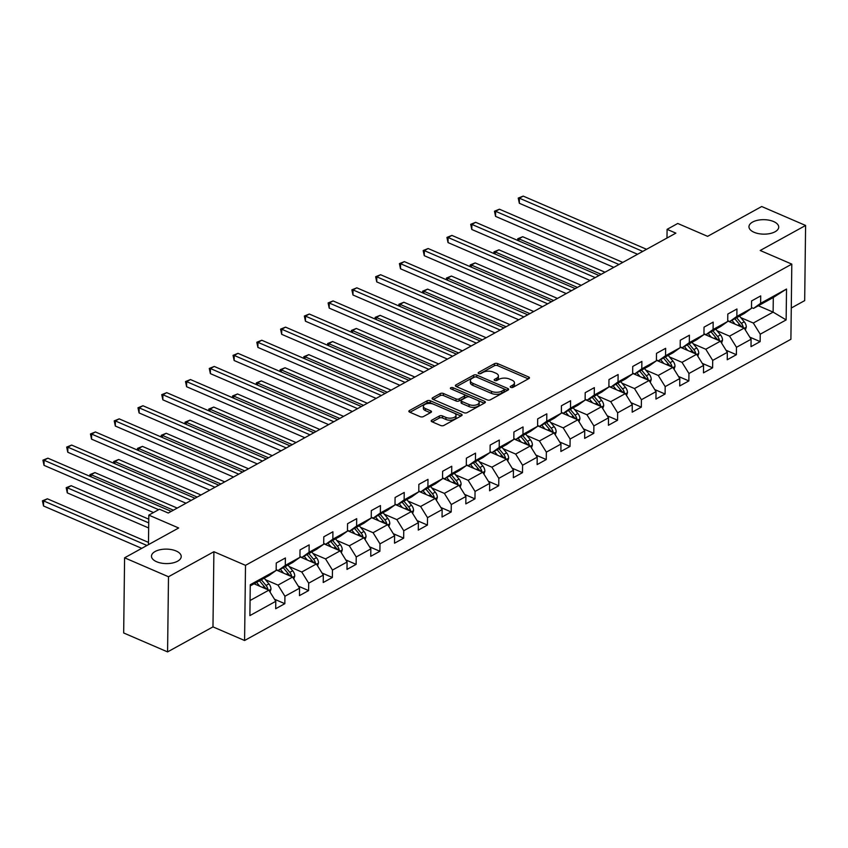 <?xml version="1.0" encoding="UTF-8"?>
<svg xmlns="http://www.w3.org/2000/svg" width="848" height="848" viewBox="0 0 848 848"><rect width="100%" height="100%" fill="white"/><g stroke="black" fill="none" stroke-linecap="round" stroke-linejoin="round"><path stroke-width="1.27" d="M510.772 387.377A1.601 0.774 0.7 0 0 513.029 387.324L528.908 378.558A2.279 1.113 0.7 0 0 529.47 377.848A2.279 1.113 0.7 0 0 528.686 377L497.659 363.612A2.279 1.113 0.7 0 0 494.437 363.697L478.548 372.452A1.601 0.774 0.7 0 0 478.155 372.95A1.601 0.774 0.7 0 0 478.707 373.555A1.601 0.774 0.7 0 0 480.964 373.491L483.021 372.357A7.303 3.551 0.7 0 1 493.313 372.102L495.9 373.215A7.303 3.551 0.7 0 1 498.423 375.94A7.303 3.551 0.7 0 1 496.631 378.229L494.575 379.363A1.601 0.774 0.7 0 0 494.193 379.872A1.601 0.774 0.7 0 0 494.744 380.466A1.601 0.774 0.7 0 0 496.992 380.413L499.048 379.279A7.303 3.551 0.7 0 1 509.351 379.014L511.938 380.127A7.303 3.551 0.7 0 1 514.45 382.861A7.303 3.551 0.7 0 1 512.669 385.151L510.613 386.285A1.601 0.774 0.7 0 0 510.22 386.783A1.601 0.774 0.7 0 0 510.772 387.377M176.098 550.977A14.882 7.24 0.7 0 0 160.208 549.705A14.882 7.24 0.7 0 0 151.474 556.171A14.882 7.24 0.7 0 0 156.604 561.726A14.882 7.24 0.7 0 0 172.483 563.008A14.882 7.24 0.7 0 0 181.228 556.532A14.882 7.24 0.7 0 0 176.098 550.977M773.588 221.54A14.882 7.24 0.7 0 0 757.709 220.257A14.882 7.24 0.7 0 0 748.964 226.734A14.882 7.24 0.7 0 0 754.095 232.288A14.882 7.24 0.7 0 0 769.984 233.56A14.882 7.24 0.7 0 0 778.718 227.094A14.882 7.24 0.7 0 0 773.588 221.54M431.749 420.195A2.279 1.113 0.7 0 0 431.187 420.905A2.279 1.113 0.7 0 0 431.982 421.763L440.684 425.516A2.279 1.113 0.7 0 0 443.896 425.431L461.545 415.711A2.279 1.113 0.7 0 0 462.107 414.99A2.279 1.113 0.7 0 0 461.323 414.142L430.286 400.754A2.279 1.113 0.7 0 0 427.074 400.839L409.425 410.57A2.279 1.113 0.7 0 0 408.863 411.28A2.279 1.113 0.7 0 0 409.658 412.139L420.173 416.665A2.279 1.113 0.7 0 0 423.385 416.591L430.943 412.425A2.279 1.113 0.7 0 0 431.494 411.715A2.279 1.113 0.7 0 0 430.71 410.856L425.495 408.609A6.106 2.968 0.7 0 1 423.396 406.33A6.106 2.968 0.7 0 1 426.979 403.68A6.106 2.968 0.7 0 1 433.498 404.199L453.924 413.008A6.106 2.968 0.7 0 1 456.033 415.287A6.106 2.968 0.7 0 1 452.44 417.937A6.106 2.968 0.7 0 1 445.921 417.417L442.518 415.955A2.279 1.113 0.7 0 0 439.296 416.029L431.749 420.195L431.727 421.636M791.279 308.015L804.678 300.616L805.6 225.462L761.695 206.52L707.614 236.348L677.753 223.469L667.09 229.352L675.877 233.136L168.264 513.019L159.488 509.235L148.824 515.118L148.453 544.649M168.498 576.746L167.575 651.9L212.975 626.873L213.897 551.709L168.498 576.746L124.592 557.804L178.674 527.986L148.824 515.118M213.897 551.709L245.507 565.34L791.809 264.12L790.898 339.285L244.584 640.505L245.507 565.34M805.6 225.462L760.2 250.489L791.809 264.12M487.187 399.874A2.279 1.113 0.7 0 0 490.409 399.79L508.047 390.069A2.279 1.113 0.7 0 0 508.609 389.349A2.279 1.113 0.7 0 0 507.825 388.501L476.799 375.113A2.279 1.113 0.7 0 0 473.576 375.198L455.927 384.928A2.279 1.113 0.7 0 0 455.376 385.639A2.279 1.113 0.7 0 0 456.16 386.497L487.187 399.874M484.802 402.885L467.153 412.616A2.279 1.113 0.7 0 1 463.93 412.7L432.904 399.313A2.279 1.113 0.7 0 1 432.12 398.465A2.279 1.113 0.7 0 1 432.681 397.744L440.229 393.578A2.279 1.113 0.7 0 1 443.451 393.504L456.033 398.931A2.279 1.113 0.7 0 0 459.256 398.846L464.259 396.09A2.279 1.113 0.7 0 0 464.821 395.369A2.279 1.113 0.7 0 0 464.036 394.521L450.935 388.872A1.601 0.774 0.7 0 1 450.383 388.267A1.601 0.774 0.7 0 1 451.316 387.578A1.601 0.774 0.7 0 1 453.023 387.716L484.568 401.316A2.279 1.113 0.7 0 1 485.353 402.175A2.279 1.113 0.7 0 1 484.802 402.885M167.575 651.9L123.67 632.968L124.592 557.804M274.487 599.229L284.833 603.681L284.928 596.271L299.556 588.205L299.461 595.625L308.598 590.579L308.693 583.17L323.321 575.103L323.226 582.512L332.363 577.477L332.458 570.068L347.086 562.001L346.991 569.411L356.128 564.376L356.224 556.956L370.852 548.9L370.756 556.309L379.893 551.274L379.989 543.854L394.617 535.788L394.521 543.208L403.669 538.162L403.754 530.753L418.382 522.686L418.287 530.106L427.434 525.06L427.519 517.651L442.147 509.584L442.052 516.994L451.2 511.959L451.284 504.539L465.912 496.483L465.817 503.892L474.965 498.857L475.05 491.437L489.678 483.371L489.582 490.791L498.73 485.756L498.815 478.336L513.443 470.269L513.347 477.689L522.495 472.643L522.58 465.234L537.208 457.167L537.113 464.587L546.26 459.542L546.345 452.132L560.973 444.066L560.878 451.475L570.026 446.44L570.11 439.02L584.738 430.964L584.654 438.374L593.791 433.339L593.876 425.919L608.504 417.852L608.419 425.272L617.556 420.226L617.641 412.817L632.269 404.75L632.184 412.17L641.321 407.125L641.406 399.715L656.034 391.649L655.949 399.069L665.086 394.023L665.182 386.614L679.799 378.547L679.714 385.957L688.852 380.922L688.947 373.502L703.564 365.446L703.48 372.855L712.617 367.82L712.712 360.4L727.33 352.333L727.245 359.753L736.382 354.708L736.477 347.298L751.095 339.232L751.01 346.652L760.147 341.606L760.243 334.197L786.138 319.919L786.52 289.041L773.302 297.489L753.49 308.418L751.487 307.548M284.833 603.681L275.695 608.726L275.791 601.306L249.884 615.595L250.266 584.717L276.162 570.428L276.257 563.019L285.394 557.984L285.299 565.393L299.927 557.327L300.022 549.917L309.16 544.872L309.064 552.292L323.692 544.225L323.788 536.816L332.925 531.77L332.84 539.19L347.457 531.124L347.553 523.704L356.69 518.669L356.605 526.078L371.223 518.022L371.318 510.602L380.455 505.567L380.37 512.976L394.988 504.91L395.083 497.5L404.22 492.455L404.136 499.875L418.753 491.808L418.848 484.399L427.986 479.353L427.901 486.773L442.518 478.707L442.614 471.287L451.751 466.252L451.666 473.672L466.283 465.605L466.379 458.185L475.516 453.15L475.431 460.559L490.049 452.503L490.144 445.083L499.281 440.048L499.196 447.458L513.824 439.391L513.909 431.982L523.046 426.936L522.962 434.356L537.59 426.29L537.674 418.88L546.812 413.835L546.727 421.255L561.355 413.188L561.44 405.768L570.577 400.733L570.492 408.142L585.12 400.086L585.205 392.666L594.353 387.631L594.257 395.041L608.885 386.985L608.97 379.565L618.118 374.53L618.022 381.939L632.65 373.873L632.735 366.463L641.883 361.418L641.788 368.838L656.416 360.771L656.5 353.362L665.648 348.316L665.553 355.736L680.181 347.669L680.266 340.249L689.413 335.214L689.318 342.624L703.946 334.568L704.031 327.148L713.179 322.113L713.083 329.522L727.711 321.456L727.796 314.046L736.944 309.001L736.848 316.421L751.476 308.354L751.572 300.945L760.709 295.899L760.614 303.319L786.52 289.041M276.172 569.951L292.624 577.053L277.996 585.12L265.488 579.714M276.172 569.623L278.176 570.492L292.804 562.425L299.927 557.327M277.996 585.12L284.928 596.271M292.624 577.053L299.556 588.205M285.299 565.393L278.176 570.492M299.938 556.85L316.389 563.952L301.771 572.008L289.253 566.612M299.938 556.521L301.941 557.39L316.569 549.324L323.692 544.225M301.771 572.008L308.693 583.17M316.389 563.952L323.321 575.103M309.064 552.292L301.941 557.39M323.703 543.748L340.154 550.84L325.537 558.906L313.018 553.511M323.703 543.42L325.706 544.278L340.334 536.222L347.457 531.124M325.537 558.906L332.458 570.068M340.154 550.84L347.086 562.001M332.84 539.19L325.706 544.278M347.468 530.647L363.919 537.738L349.302 545.805L336.783 540.409M347.468 530.307L349.471 531.177L364.099 523.11L371.223 518.022M349.302 545.805L356.224 556.956M363.919 537.738L370.852 548.9M356.605 526.078L349.471 531.177M371.233 517.534L387.684 524.636L373.067 532.703L360.548 527.297M371.233 517.206L373.247 518.075L387.865 510.008L394.988 504.91M373.067 532.703L379.989 543.854M387.684 524.636L394.617 535.788M380.37 512.976L373.247 518.075M394.998 504.433L411.45 511.535L396.832 519.601L384.314 514.195M394.998 504.104L397.012 504.973L411.63 496.907L418.753 491.808M396.832 519.601L403.754 530.753M411.45 511.535L418.382 522.686M404.136 499.875L397.012 504.973M418.764 491.331L435.215 498.433L420.597 506.489L408.079 501.094M418.764 491.003L420.778 491.861L435.395 483.805L442.518 478.707M420.597 506.489L427.519 517.651M435.215 498.433L442.147 509.584M427.901 486.773L420.778 491.861M442.529 478.23L458.991 485.321L444.363 493.388L431.844 487.992M442.529 477.901L444.543 478.76L459.16 470.704L466.283 465.605M444.363 493.388L451.284 504.539M458.991 485.321L465.912 496.483M451.666 473.672L444.543 478.76M466.294 465.128L482.756 472.219L468.128 480.286L455.609 474.891M466.294 464.789L468.308 465.658L482.925 457.591L490.049 452.503M468.128 480.286L475.05 491.437M482.756 472.219L489.678 483.371M475.431 460.559L468.308 465.658M490.059 452.016L506.521 459.118L491.893 467.184L479.374 461.778M490.059 451.687L492.073 452.556L506.691 444.49L513.824 439.391M491.893 467.184L498.815 478.336M506.521 459.118L513.443 470.269M499.196 447.458L492.073 452.556M513.824 438.914L530.286 446.016L515.658 454.072L503.14 448.677M513.824 438.586L515.838 439.455L530.456 431.388L537.59 426.29M515.658 454.072L522.58 465.234M530.286 446.016L537.208 457.167M522.962 434.356L515.838 439.455M537.59 425.813L554.051 432.904L539.423 440.971L526.905 435.575M537.6 425.484L539.604 426.343L554.232 418.287L561.355 413.188M539.423 440.971L546.345 452.132M554.051 432.904L560.973 444.066M546.727 421.255L539.604 426.343M561.355 412.711L577.817 419.802L563.189 427.869L550.67 422.474M561.365 412.382L563.369 413.241L577.997 405.174L585.12 400.086M563.189 427.869L570.11 439.02M577.817 419.802L584.738 430.964M570.492 408.142L563.369 413.241M585.12 399.609L601.582 406.701L586.954 414.767L574.435 409.372M585.131 399.27L587.134 400.139L601.762 392.073L608.885 386.985M586.954 414.767L593.876 425.919M601.582 406.701L608.504 417.852M594.257 395.041L587.134 400.139M608.885 386.497L625.347 393.599L610.719 401.666L598.2 396.26M608.896 386.169L610.899 387.038L625.527 378.971L632.65 373.873M610.719 401.666L617.641 412.817M625.347 393.599L632.269 404.75M618.022 381.939L610.899 387.038M632.65 373.396L649.112 380.498L634.484 388.554L621.966 383.158M632.661 373.067L634.664 373.936L649.292 365.87L656.416 360.771M634.484 388.554L641.406 399.715M649.112 380.498L656.034 391.649M641.788 368.838L634.664 373.936M656.416 360.294L672.877 367.385L658.249 375.452L645.731 370.057M656.426 359.965L658.43 360.824L673.058 352.768L680.181 347.669M658.249 375.452L665.182 386.614M672.877 367.385L679.799 378.547M665.553 355.736L658.43 360.824M680.181 347.192L696.643 354.284L682.015 362.35L669.496 356.955M680.191 346.864L682.195 347.722L696.823 339.656L703.946 334.568M682.015 362.35L688.947 373.502M696.643 354.284L703.564 365.446M689.318 342.624L682.195 347.722M703.946 334.08L720.408 341.182L705.78 349.249L693.261 343.843M703.957 333.752L705.96 334.621L720.588 326.554L727.711 321.456M705.78 349.249L712.712 360.4M720.408 341.182L727.33 352.333M713.083 329.522L705.96 334.621M727.711 320.979L744.173 328.081L729.545 336.147L717.026 330.741M727.722 320.65L729.725 321.519L744.353 313.453L751.476 308.354M729.545 336.147L736.477 347.298M744.173 328.081L751.095 339.232M736.848 316.421L729.725 321.519M758.335 305.746L773.122 312.117L753.31 323.035L740.792 317.64M753.31 323.035L760.243 334.197M773.302 297.489L773.122 312.117L786.138 319.919M760.614 303.319L753.49 308.418M212.975 626.873L244.584 640.505M667.09 229.352L666.984 238.034M250.075 600.511L268.858 590.155L254.071 583.784M276.162 570.428L269.039 575.527L250.245 585.894M268.858 590.155L275.791 601.306M749.802 337.144L760.147 341.606M726.036 350.245L736.382 354.708M702.271 363.357L712.617 367.82M678.506 376.459L688.852 380.922M654.741 389.561L665.086 394.023M630.976 402.662L641.321 407.125M607.21 415.774L617.556 420.226M583.445 428.876L593.791 433.339M559.68 441.978L570.026 446.44M535.915 455.079L546.26 459.542M512.15 468.181L522.495 472.643M488.384 481.293L498.73 485.756M464.619 494.395L474.965 498.857M440.854 507.496L451.2 511.959M417.089 520.598L427.434 525.06M393.313 533.699L403.669 538.162M369.548 546.812L379.893 551.274M345.783 559.913L356.128 564.376M322.017 573.015L332.363 577.477M298.252 586.116L308.598 590.579M511.916 387.578L512.637 387.176A7.303 3.551 0.7 0 0 514.429 384.886L514.45 382.861M498.423 375.94L498.401 377.975A7.303 3.551 0.7 0 1 496.61 380.264L495.889 380.667M528.325 378.886L497.628 365.647A2.279 1.113 0.7 0 0 494.416 365.721L479.851 373.756M475.898 376.904A2.279 1.113 0.7 0 0 473.555 377.222L456.489 386.635M507.464 390.387L476.767 377.148A2.279 1.113 0.7 0 0 476.449 377.031M503.998 389.932A1.601 0.774 0.7 0 0 504.38 389.433A1.601 0.774 0.7 0 0 503.839 388.829L476.597 377.084A1.601 0.774 0.7 0 0 474.339 377.148L472.177 378.335A7.303 3.551 0.7 0 0 470.386 380.625A7.303 3.551 0.7 0 0 472.908 383.36L491.522 391.384A7.303 3.551 0.7 0 0 501.825 391.129L503.998 389.932L503.966 391.967A1.601 0.774 0.7 0 0 504.359 391.458L504.38 389.433M470.386 380.625L470.364 382.66A7.303 3.551 0.7 0 0 472.887 385.384L472.908 383.36M503.966 391.967L501.804 393.154A7.303 3.551 0.7 0 1 491.501 393.419L472.887 385.384M433.233 399.461L440.207 395.613L440.229 393.578M464.821 395.369L464.799 397.405A2.279 1.113 0.7 0 1 464.238 398.115L459.224 400.881A2.279 1.113 0.7 0 1 456.012 400.956L443.419 395.528A2.279 1.113 0.7 0 0 440.207 395.613M484.219 403.203L453.002 389.741A1.601 0.774 0.7 0 0 452.779 389.667M469.092 404.56A6.106 2.968 0.7 0 0 475.611 405.079A6.106 2.968 0.7 0 0 479.194 402.429A6.106 2.968 0.7 0 0 477.095 400.15L469.898 397.044A2.279 1.113 0.7 0 0 466.676 397.129L461.662 399.885A2.279 1.113 0.7 0 0 461.111 400.606A2.279 1.113 0.7 0 0 461.895 401.454L469.092 404.56L469.061 406.595A6.106 2.968 0.7 0 0 475.58 407.114A6.106 2.968 0.7 0 0 479.173 404.464L479.194 402.429M461.111 400.606L461.079 402.63A2.279 1.113 0.7 0 0 461.863 403.489L461.895 401.454M469.061 406.595L461.863 403.489M456.033 415.287L456.001 417.322A6.106 2.968 0.7 0 1 452.419 419.972A6.106 2.968 0.7 0 1 445.9 419.453L442.497 417.979A2.279 1.113 0.7 0 0 439.275 418.064L432.31 421.901M423.396 406.33L423.364 408.354A6.106 2.968 0.7 0 0 425.473 410.644L425.495 408.609M430.36 412.743L425.473 410.644M460.962 416.029L430.265 402.789A2.279 1.113 0.7 0 0 427.042 402.874L409.987 412.276M745.36 329.989L746.293 327.095A6.159 4.092 -118.9 0 0 744.247 321.784L739.53 316.113M735.121 324.18L731.909 320.311M730.965 322.378L730.075 321.318M743.23 327.667L743.198 327.074A6.159 4.092 -118.9 0 0 741.353 323.385L736.626 317.714M739.583 324.455L740.071 325.049A3.138 2.078 61.1 0 1 740.675 325.982L743.198 327.074M734.803 318.721L739.52 324.392A6.159 4.092 61.1 0 1 740.908 326.671M604.995 272.219L522.707 236.719L518.902 238.829L601.19 274.317M517.715 240.44L517.736 238.733L522.707 236.719M517.736 238.733L518.902 238.829L518.87 240.938M642.752 251.4L519.389 198.199L523.205 196.1L646.568 249.301M637.558 254.262L519.336 203.276L519.389 198.199L518.234 198.103L523.205 196.1M519.336 203.276L518.234 198.103M721.595 343.101L722.528 340.196A6.159 4.092 -118.9 0 0 720.482 334.886L715.765 329.215M711.355 337.281L708.144 333.412M707.2 335.479L706.31 334.43M719.464 340.779L719.433 340.175A6.159 4.092 -118.9 0 0 717.588 336.486L712.861 330.815M715.818 337.557L716.306 338.151A3.138 2.078 61.1 0 1 716.91 339.083L719.433 340.175M711.037 331.822L715.754 337.493A6.159 4.092 61.1 0 1 717.143 339.772M581.23 285.32L498.942 249.831L495.137 251.93L577.424 287.419M493.949 253.541L493.971 251.835L498.942 249.831M493.971 251.835L495.137 251.93L495.105 254.04M697.83 356.202L698.763 353.298A6.159 4.092 -118.9 0 0 696.717 347.987L691.989 342.316M687.59 350.383L684.378 346.525M683.435 348.592L682.545 347.532M695.699 353.881L695.667 353.277A6.159 4.092 -118.9 0 0 693.823 349.588L689.095 343.917M692.053 350.669L692.54 351.252A3.138 2.078 61.1 0 1 693.145 352.185L695.667 353.277M687.272 344.924L691.989 350.595A6.159 4.092 61.1 0 1 693.378 352.885M557.465 298.422L475.177 262.933L471.361 265.032L553.659 300.521M470.184 266.643L470.205 264.936L475.177 262.933M470.205 264.936L471.361 265.032L471.34 267.141M618.987 264.502L495.624 211.3L499.44 209.202L622.792 262.403M613.793 267.364L495.561 216.378L495.624 211.3L494.469 211.205L499.44 209.202M495.561 216.378L494.469 211.205M595.222 277.603L471.859 224.402L475.675 222.303L599.027 275.505M590.028 280.465L471.795 229.479L471.859 224.402L470.704 224.317L475.675 222.303M471.795 229.479L470.704 224.317M674.065 369.304L674.997 366.4A6.159 4.092 -118.9 0 0 672.952 361.1L668.224 355.429M663.825 363.485L660.613 359.626M659.659 361.693L658.779 360.633M671.934 366.983L671.902 366.378A6.159 4.092 -118.9 0 0 670.058 362.69L665.33 357.019M668.288 363.771L668.775 364.364A3.138 2.078 61.1 0 1 669.379 365.287L671.902 366.378M663.507 358.026L668.224 363.697A6.159 4.092 61.1 0 1 669.613 365.986M533.699 311.523L451.412 276.035L447.596 278.133L529.894 313.622M446.419 279.745L446.44 278.049L451.412 276.035M446.44 278.049L447.596 278.133L447.574 280.243M650.299 382.406L651.232 379.501A6.159 4.092 -118.9 0 0 649.186 374.201L644.459 368.53M640.06 376.586L636.848 372.728M635.894 374.795L635.014 373.735M648.169 380.084L648.137 379.48A6.159 4.092 -118.9 0 0 646.293 375.791L641.565 370.12M644.522 376.872L645.01 377.466A3.138 2.078 61.1 0 1 645.614 378.399L648.137 379.48M639.742 371.138L644.459 376.809A6.159 4.092 61.1 0 1 645.847 379.088M509.934 324.625L427.646 289.136L423.83 291.235L506.129 326.734M422.654 292.857L422.675 291.15L427.646 289.136M422.675 291.15L423.83 291.235L423.809 293.355M626.534 395.507L627.467 392.613A6.159 4.092 -118.9 0 0 625.421 387.303L620.694 381.632M616.295 389.698L613.083 385.829M612.129 387.896L611.249 386.836M624.404 393.186L624.372 392.592A6.159 4.092 -118.9 0 0 622.527 388.903L617.8 383.232M620.757 389.974L621.245 390.568A3.138 2.078 61.1 0 1 621.849 391.5L624.372 392.592M615.977 384.239L620.694 389.91A6.159 4.092 61.1 0 1 622.082 392.189M486.169 337.737L403.881 302.248L400.065 304.347L482.364 339.836M398.889 305.958L398.91 304.252L403.881 302.248M398.91 304.252L400.065 304.347L400.044 306.457M571.457 290.705L448.094 237.504L451.91 235.405L575.262 288.606M566.263 293.578L448.03 242.592L448.094 237.504L446.938 237.419L451.91 235.405M448.03 242.592L446.938 237.419M547.691 303.817L424.329 250.616L428.145 248.517L551.497 301.708M542.497 306.679L424.265 255.693L424.329 250.616L423.173 250.52L428.145 248.517M424.265 255.693L423.173 250.52M523.926 316.919L400.563 263.717L404.369 261.619L527.732 314.82M518.732 319.781L400.5 268.795L400.563 263.717L399.408 263.622L404.369 261.619M400.5 268.795L399.408 263.622M602.769 408.619L603.702 405.715A6.159 4.092 -118.9 0 0 601.656 400.404L596.928 394.733M592.529 402.8L589.318 398.942M588.364 401.009L587.484 399.949M600.638 406.298L600.607 405.694A6.159 4.092 -118.9 0 0 598.762 402.005L594.035 396.334M596.992 403.086L597.48 403.669A3.138 2.078 61.1 0 1 598.084 404.602L600.607 405.694M592.211 397.341L596.928 403.012A6.159 4.092 61.1 0 1 598.317 405.291M462.404 350.839L380.116 315.35L376.3 317.449L458.598 352.938M375.123 319.06L375.145 317.353L380.116 315.35M375.145 317.353L376.3 317.449L376.279 319.558M500.161 330.02L376.798 276.819L380.604 274.72L503.966 327.922M494.967 332.882L376.735 281.896L376.798 276.819L375.643 276.724L380.604 274.72M376.735 281.896L375.643 276.724M579.004 421.721L579.937 418.817A6.159 4.092 -118.9 0 0 577.891 413.517L573.163 407.846M568.764 415.902L565.552 412.043M564.598 414.11L563.719 413.05M576.863 419.4L576.841 418.795A6.159 4.092 -118.9 0 0 574.997 415.107L570.269 409.436M573.216 416.188L573.714 416.771A3.138 2.078 61.1 0 1 574.319 417.704L576.841 418.795M568.446 410.443L573.163 416.114A6.159 4.092 61.1 0 1 574.552 418.403M438.639 363.94L356.351 328.452L352.535 330.55L434.833 366.039M351.358 332.162L351.379 330.455L356.351 328.452M351.379 330.455L352.535 330.55L352.514 332.66M476.396 343.122L353.033 289.921L356.838 287.822L480.201 341.023M471.202 345.984L352.969 294.998L353.033 289.921L351.878 289.836L356.838 287.822M352.969 294.998L351.878 289.836M555.239 434.823L556.171 431.918A6.159 4.092 -118.9 0 0 554.126 426.618L549.398 420.947M544.999 429.003L541.787 425.145M540.833 427.212L539.953 426.152M553.097 432.501L553.076 431.897A6.159 4.092 -118.9 0 0 551.221 428.208L546.504 422.537M549.451 429.289L549.949 429.883A3.138 2.078 61.1 0 1 550.543 430.805L553.076 431.897M544.681 423.544L549.398 429.215A6.159 4.092 61.1 0 1 550.787 431.505M414.873 377.042L332.586 341.553L328.77 343.652L411.068 379.141M327.593 345.263L327.614 343.567L332.586 341.553M327.614 343.567L328.77 343.652L328.748 345.761M452.631 356.224L329.268 303.022L333.073 300.923L456.436 354.125M447.437 359.096L329.204 308.11L329.268 303.022L328.112 302.937L333.073 300.923M329.204 308.11L328.112 302.937M531.473 447.924L532.406 445.02A6.159 4.092 -118.9 0 0 530.36 439.72L525.633 434.049M521.234 442.115L518.022 438.246M517.068 440.313L516.188 439.253M529.332 445.603L529.311 444.999A6.159 4.092 -118.9 0 0 527.456 441.31L522.739 435.649M525.686 442.391L526.184 442.985A3.138 2.078 61.1 0 1 526.778 443.917L529.311 444.999M520.916 436.656L525.633 442.327A6.159 4.092 61.1 0 1 527.021 444.606M391.108 390.144L308.81 354.655L305.004 356.764L387.303 392.253M303.828 358.375L303.849 356.669L308.81 354.655M303.849 356.669L305.004 356.764L304.983 358.874M428.865 369.336L305.503 316.134L309.308 314.036L432.671 367.226M423.671 372.198L305.439 321.212L305.503 316.134L304.347 316.039L309.308 314.036M305.439 321.212L304.347 316.039M507.708 461.036L508.641 458.132A6.159 4.092 -118.9 0 0 506.585 452.821L501.868 447.15M497.469 455.217L494.257 451.348M493.303 453.415L492.423 452.366M505.567 458.704L505.546 458.111A6.159 4.092 -118.9 0 0 503.691 454.422L498.974 448.751M501.921 455.493L502.419 456.086A3.138 2.078 61.1 0 1 503.012 457.019L505.546 458.111M497.151 449.758L501.868 455.429A6.159 4.092 61.1 0 1 503.256 457.708M367.343 403.256L285.045 367.767L281.239 369.866L363.538 405.355M280.063 371.477L280.084 369.77L285.045 367.767M280.084 369.77L281.239 369.866L281.218 371.975M405.1 382.437L281.737 329.236L285.543 327.137L408.906 380.339M399.906 385.299L281.674 334.313L281.737 329.236L280.582 329.141L285.543 327.137M281.674 334.313L280.582 329.141M483.943 474.138L484.865 471.234A6.159 4.092 -118.9 0 0 482.819 465.923L478.102 460.252M473.703 468.319L470.481 464.46M469.538 466.527L468.658 465.467M481.802 471.817L481.781 471.212A6.159 4.092 -118.9 0 0 479.926 467.524L475.209 461.853M478.155 468.605L478.654 469.188A3.138 2.078 61.1 0 1 479.247 470.121L481.781 471.212M473.385 462.86L478.102 468.531A6.159 4.092 61.1 0 1 479.491 470.81M343.578 416.357L261.279 380.869L257.474 382.967L339.772 418.456M256.297 384.579L256.319 382.872L261.279 380.869M256.319 382.872L257.474 382.967L257.453 385.077M381.335 395.539L257.972 342.338L261.778 340.239L385.14 393.44M376.141 398.401L257.909 347.415L257.972 342.338L256.817 342.253L261.778 340.239M257.909 347.415L256.817 342.253M460.178 487.24L461.1 484.335A6.159 4.092 -118.9 0 0 459.054 479.035L454.337 473.364M449.938 481.42L446.716 477.562M445.772 479.629L444.893 478.569M458.037 484.918L458.015 484.314A6.159 4.092 -118.9 0 0 456.16 480.625L451.443 474.954M454.39 481.706L454.888 482.289A3.138 2.078 61.1 0 1 455.482 483.222L458.015 484.314M449.61 475.961L454.337 481.632A6.159 4.092 61.1 0 1 455.726 483.922M319.813 429.459L237.514 393.97L233.709 396.069L316.007 431.558M232.532 397.68L232.553 395.984L237.514 393.97M232.553 395.984L233.709 396.069L233.688 398.178M357.57 408.641L234.207 355.439L238.012 353.34L361.375 406.542M352.376 411.503L234.143 360.517L234.207 355.439L233.052 355.354L238.012 353.34M234.143 360.517L233.052 355.354M436.413 500.341L437.335 497.437A6.159 4.092 -118.9 0 0 435.289 492.137L430.572 486.466M426.173 494.522L422.951 490.663M422.007 492.73L421.127 491.67M434.271 498.02L434.25 497.416A6.159 4.092 -118.9 0 0 432.395 493.727L427.678 488.056M430.625 494.808L431.123 495.402A3.138 2.078 61.1 0 1 431.717 496.324L434.25 497.416M425.844 489.063L430.572 494.734A6.159 4.092 61.1 0 1 431.961 497.023M296.047 442.561L213.749 407.072L209.944 409.171L292.242 444.659M208.767 410.782L208.788 409.086L213.749 407.072M208.788 409.086L209.944 409.171L209.922 411.28M333.805 421.742L210.442 368.551L214.247 366.442L337.61 419.643M328.611 424.615L210.378 373.629L210.442 368.551L209.276 368.456L214.247 366.442M210.378 373.629L209.276 368.456M412.647 513.443L413.57 510.538A6.159 4.092 -118.9 0 0 411.524 505.238L406.807 499.567M402.408 507.634L399.185 503.765M398.242 505.832L397.362 504.772M410.506 511.121L410.485 510.528A6.159 4.092 -118.9 0 0 408.63 506.839L403.913 501.168M406.86 507.91L407.358 508.503A3.138 2.078 61.1 0 1 407.952 509.436L410.485 510.528M402.079 502.175L406.807 507.846A6.159 4.092 61.1 0 1 408.195 510.125M272.282 455.673L189.984 420.173L186.178 422.283L268.477 457.772M185.002 423.894L185.023 422.187L189.984 420.173M185.023 422.187L186.178 422.283L186.157 424.392M310.039 434.854L186.677 381.653L190.482 379.554L313.845 432.756M304.835 437.716L186.613 386.73L186.677 381.653L185.511 381.558L190.482 379.554M186.613 386.73L185.511 381.558M388.882 526.555L389.804 523.651A6.159 4.092 -118.9 0 0 387.759 518.34L383.042 512.669M378.643 520.736L375.42 516.867M374.477 518.934L373.597 517.884M386.741 524.223L386.72 523.629A6.159 4.092 -118.9 0 0 384.865 519.941L380.148 514.27M383.095 521.011L383.582 521.605A3.138 2.078 61.1 0 1 384.186 522.538L386.72 523.629M378.314 515.277L383.042 520.948A6.159 4.092 61.1 0 1 384.43 523.227M248.517 468.774L166.219 433.286L162.413 435.384L244.701 470.873M161.237 436.996L161.258 435.289L166.219 433.286M161.258 435.289L162.413 435.384L162.381 437.494M286.274 447.956L162.911 394.755L166.717 392.656L290.08 445.857M281.07 450.818L162.848 399.832L162.911 394.755L161.745 394.659L166.717 392.656M162.848 399.832L161.745 394.659M365.106 539.657L366.039 536.752A6.159 4.092 -118.9 0 0 363.993 531.442L359.276 525.771M354.877 533.837L351.655 529.979M350.712 532.046L349.832 530.986M362.976 537.335L362.955 536.731A6.159 4.092 -118.9 0 0 361.1 533.042L356.383 527.371M359.329 534.123L359.817 534.706A3.138 2.078 61.1 0 1 360.421 535.639L362.955 536.731M354.549 528.378L359.276 534.049A6.159 4.092 61.1 0 1 360.665 536.328M224.752 481.876L142.453 446.387L138.648 448.486L220.936 483.975M137.471 450.097L137.493 448.391L142.453 446.387M137.493 448.391L138.648 448.486L138.616 450.595M262.509 461.058L139.146 407.856L142.952 405.757L266.314 458.959M257.304 463.92L139.083 412.934L139.146 407.856L137.98 407.771L142.952 405.757M139.083 412.934L137.98 407.771M341.341 552.758L342.274 549.854A6.159 4.092 -118.9 0 0 340.228 544.554L335.511 538.883M331.112 546.939L327.89 543.08M326.946 545.147L326.067 544.087M339.211 550.437L339.189 549.833A6.159 4.092 -118.9 0 0 337.334 546.144L332.617 540.473M335.564 547.225L336.052 547.819A3.138 2.078 61.1 0 1 336.656 548.741L339.189 549.833M330.784 541.48L335.511 547.151A6.159 4.092 61.1 0 1 336.9 549.44M200.987 494.978L118.688 459.489L114.883 461.588L197.171 497.076M113.706 463.199L113.717 461.503L118.688 459.489M113.717 461.503L114.883 461.588L114.851 463.697M238.733 474.159L115.381 420.958L119.186 418.859L242.549 472.06M233.539 477.032L115.317 426.035L115.381 420.958L114.215 420.873L119.186 418.859M115.317 426.035L114.215 420.873M317.576 565.86L318.509 562.955A6.159 4.092 -118.9 0 0 316.463 557.655L311.746 551.984M307.336 560.04L304.125 556.182M303.181 558.249L302.301 557.189M315.445 563.538L315.414 562.934A6.159 4.092 -118.9 0 0 313.569 559.245L308.852 553.574M311.799 560.327L312.287 560.92A3.138 2.078 61.1 0 1 312.891 561.853L315.414 562.934M307.018 554.592L311.746 560.252A6.159 4.092 61.1 0 1 313.135 562.542M177.221 508.079L94.923 472.59L91.118 474.689L173.405 510.178M89.93 476.311L89.952 474.604L94.923 472.59M89.952 474.604L91.118 474.689L91.086 476.799M214.968 487.261L91.616 434.07L95.421 431.961L218.784 485.162M209.774 490.133L91.552 439.147L91.616 434.07L90.45 433.975L95.421 431.961M91.552 439.147L90.45 433.975M293.811 578.961L294.744 576.068A6.159 4.092 -118.9 0 0 292.698 570.757L287.981 565.086M283.571 573.153L280.359 569.284M279.416 571.351L278.536 570.291M148.771 519.167L71.158 485.703L67.352 487.801L67.289 492.879L148.665 527.965M291.68 576.64L291.648 576.046A6.159 4.092 -118.9 0 0 289.804 572.358L285.087 566.687M288.034 573.428L288.521 574.022A3.138 2.078 61.1 0 1 289.126 574.955L291.648 576.046M283.253 567.694L287.981 573.365A6.159 4.092 61.1 0 1 289.369 575.644M67.289 492.879L66.186 487.706L67.352 487.801L148.729 522.887M66.186 487.706L71.158 485.703M191.203 500.373L67.851 447.172L71.656 445.073L195.019 498.274M186.009 503.235L67.787 452.249L67.851 447.172L66.685 447.076L71.656 445.073M67.787 452.249L66.685 447.076M270.046 592.074L270.978 589.169A6.159 4.092 -118.9 0 0 268.933 583.859L264.216 578.188M259.806 586.254L256.594 582.396M255.651 584.463L254.771 583.403M148.485 542.402L47.393 498.804L43.587 500.903L43.524 505.98L141.754 548.349M267.915 589.752L267.883 589.148A6.159 4.092 -118.9 0 0 266.039 585.459L261.322 579.788M264.269 586.53L264.756 587.123A3.138 2.078 61.1 0 1 265.36 588.056L267.883 589.148M259.488 580.795L264.205 586.466A6.159 4.092 61.1 0 1 265.594 588.745M43.524 505.98L42.421 500.808L43.587 500.903L146.948 545.476M42.421 500.808L47.393 498.804M158.661 509.69L44.085 460.273L47.891 458.174L171.254 511.376M153.467 512.552L44.022 465.351L44.085 460.273L42.919 460.178L47.891 458.174M44.022 465.351L42.919 460.178M512.637 387.176L512.669 385.151M494.564 380.381L494.575 379.363M496.61 380.264L496.631 378.229M478.537 373.47L478.548 372.452M494.416 365.721L494.437 363.697M497.628 365.647L497.659 363.612M528.664 378.696L528.686 377M510.602 387.292L510.613 386.285M455.917 386.37L455.927 384.928M473.555 377.222L473.576 375.198M476.767 377.148L476.799 375.113M507.804 390.197L507.825 388.501M491.501 393.419L491.522 391.384M501.804 393.154L501.825 391.129M432.66 399.185L432.681 397.744M443.419 395.528L443.451 393.504M456.012 400.956L456.033 398.931M459.224 400.881L459.256 398.846M464.238 398.115L464.259 396.09M453.002 389.741L453.023 387.716M484.547 403.023L484.568 401.316M439.275 418.064L439.296 416.029M442.497 417.979L442.518 415.955M445.9 419.453L445.921 417.417M430.689 412.563L430.71 410.856M409.404 412.011L409.425 410.57M427.042 402.874L427.074 400.839M430.265 402.789L430.286 400.754M461.301 415.849L461.323 414.142M744.3 328.293L746.251 327.211M741.353 323.385L744.247 321.784M737.813 325.335L739.52 324.392M720.535 341.394L722.485 340.313M717.588 336.486L720.482 334.886M714.048 338.437L715.754 337.493M696.77 354.496L698.72 353.425M693.823 349.588L696.717 347.987M690.283 351.538L691.989 350.595M673.005 367.597L674.955 366.527M670.058 362.69L672.952 361.1M666.507 364.651L668.224 363.697M649.239 380.699L651.19 379.628M646.293 375.791L649.186 374.201M642.742 377.752L644.459 376.809M625.474 393.811L627.425 392.73M622.527 388.903L625.421 387.303M618.976 390.854L620.694 389.91M601.709 406.913L603.659 405.832M598.762 402.005L601.656 400.404M595.211 403.955L596.928 403.012M577.944 420.014L579.894 418.944M574.997 415.107L577.891 413.517M571.446 417.057L573.163 416.114M554.179 433.116L556.129 432.045M551.221 428.208L554.126 426.618M547.681 430.169L549.398 429.215M530.413 446.218L532.364 445.147M527.456 441.31L530.36 439.72M523.916 443.271L525.633 442.327M506.648 459.33L508.599 458.249M503.691 454.422L506.585 452.821M500.15 456.372L501.868 455.429M482.883 472.431L484.833 471.35M479.926 467.524L482.819 465.923M476.385 469.474L478.102 468.531M459.118 485.533L461.068 484.462M456.16 480.625L459.054 479.035M452.62 482.576L454.337 481.632M435.353 498.635L437.303 497.564M432.395 493.727L435.289 492.137M428.855 495.688L430.572 494.734M411.587 511.747L413.538 510.666M408.63 506.839L411.524 505.238M405.09 508.789L406.807 507.846M387.822 524.848L389.773 523.767M384.865 519.941L387.759 518.34M381.324 521.891L383.042 520.948M364.057 537.95L366.007 536.869M361.1 533.042L363.993 531.442M357.559 534.993L359.276 534.049M340.292 551.052L342.242 549.981M337.334 546.144L340.228 544.554M333.794 548.094L335.511 547.151M316.527 564.153L318.477 563.083M313.569 559.245L316.463 557.655M310.029 561.206L311.746 560.252M292.751 577.265L294.712 576.184M289.804 572.358L292.698 570.757M286.264 574.308L287.981 573.365M268.986 590.367L270.936 589.286M266.039 585.459L268.933 583.859M262.498 587.41L264.205 586.466"/></g></svg>
